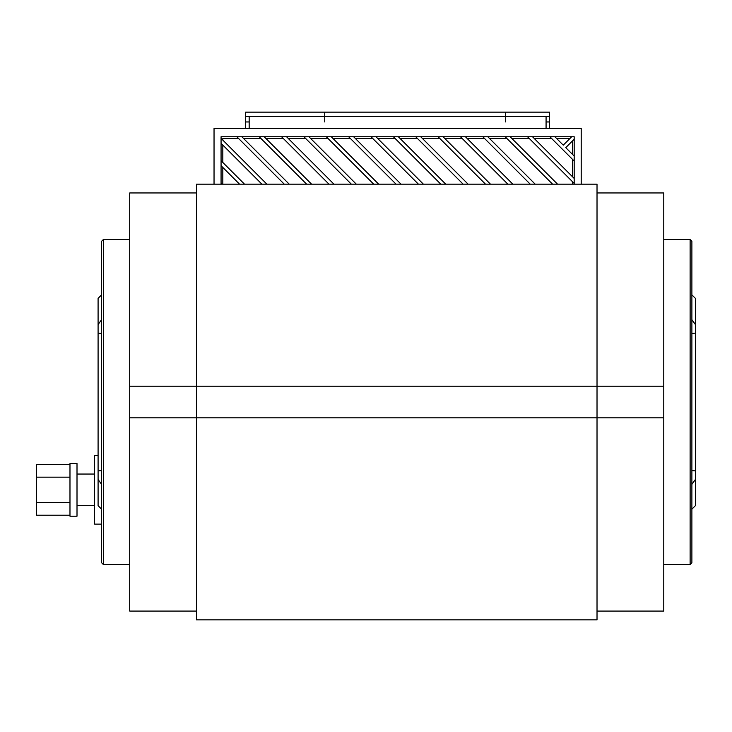 <?xml version="1.0" encoding="UTF-8"?>
<svg xmlns="http://www.w3.org/2000/svg" width="732" height="732" viewBox="0 0 732 732"><rect width="100%" height="100%" fill="white"/><g stroke="black" fill="none" stroke-linecap="round" stroke-linejoin="round"><path stroke-width="1.1" d="M546.072 128.329L546.072 116.525M249.173 116.525L249.173 128.329M214.037 184.171L214.037 128.329L581.208 128.329L581.208 184.171M221.064 184.171L221.064 183.073L222.162 184.171M239.556 184.171L221.064 165.679L221.064 160.711L244.525 184.171M261.919 184.171L221.064 143.316L221.064 138.348L266.887 184.171M284.272 184.171L236.839 136.738L241.807 136.738L289.241 184.171M310.652 138.494L328.037 138.494M288.289 138.494L305.683 138.494M265.926 138.494L283.321 138.494M243.564 138.494L260.958 138.494M222.821 140.105L222.821 138.494L238.595 138.494M222.821 145.073L222.821 162.467M222.821 167.436L222.821 184.171M351.36 184.171L303.926 136.738L308.895 136.738L356.328 184.171M328.997 184.171L281.564 136.738L286.532 136.738L333.966 184.171M306.635 184.171L259.201 136.738L264.17 136.738L311.603 184.171M373.713 184.171L326.28 136.738L331.248 136.738L378.682 184.171M396.076 184.171L348.642 136.738L353.611 136.738L401.045 184.171M418.439 184.171L371.005 136.738L375.974 136.738L423.407 184.171M440.801 184.171L393.368 136.738L398.336 136.738L445.77 184.171M463.155 184.171L415.721 136.738L420.69 136.738L468.123 184.171M485.517 184.171L438.084 136.738L443.052 136.738L490.486 184.171M507.88 184.171L460.446 136.738L465.415 136.738L512.848 184.171M530.243 184.171L482.809 136.738L487.777 136.738L535.211 184.171M552.596 184.171L505.162 136.738L510.131 136.738L557.564 184.171M532.493 136.738L574.181 178.425L574.181 183.393L527.525 136.738L554.856 136.738L563.274 145.156L571.692 136.738L574.181 136.738L574.181 139.226L565.763 147.644L574.181 156.062L574.181 161.031L549.888 136.738M572.424 154.306L572.424 140.983M572.424 176.668L572.424 159.274M572.424 184.171L572.424 181.637M556.613 138.494L569.935 138.494M333.005 138.494L350.399 138.494M534.25 138.494L551.644 138.494M511.888 138.494L529.282 138.494M489.534 138.494L506.919 138.494M467.172 138.494L484.566 138.494M444.809 138.494L462.203 138.494M422.446 138.494L439.841 138.494M400.093 138.494L417.478 138.494M377.73 138.494L395.124 138.494M355.368 138.494L372.762 138.494M554.856 136.738L571.692 136.738M574.181 139.226L574.181 156.062M574.181 161.031L574.181 178.425M510.131 136.738L527.525 136.738M574.181 183.393L574.181 184.171M487.777 136.738L505.162 136.738M465.415 136.738L482.809 136.738M443.052 136.738L460.446 136.738M420.69 136.738L438.084 136.738M398.336 136.738L415.721 136.738M375.974 136.738L393.368 136.738M221.064 183.073L221.064 165.679M353.611 136.738L371.005 136.738M221.064 160.711L221.064 143.316M331.248 136.738L348.642 136.738M221.064 138.348L221.064 136.738L236.839 136.738M241.807 136.738L259.201 136.738M264.17 136.738L281.564 136.738M286.532 136.738L303.926 136.738M308.895 136.738L326.28 136.738M505.666 116.525L505.666 121.951L505.666 112.142L505.666 116.525L324.715 116.525L324.715 112.142L549.586 112.142L549.586 116.525L505.666 116.525M245.659 116.525L245.659 112.142L324.715 112.142L324.715 121.951L324.715 116.525L245.659 116.525L245.659 128.329M549.586 128.329L549.586 116.525M69.979 464.5L36.6 464.5L36.6 515.209L69.979 515.209M69.979 477.173L36.6 477.173M69.979 502.536L36.6 502.536M77.006 463.502L77.006 516.206L69.979 516.206L69.979 463.502L77.006 463.502M94.574 474.043L77.006 474.043M98.088 455.597L94.574 455.597L94.574 524.112L101.602 524.112M129.71 192.955L196.469 192.955L129.71 192.955L129.71 611.074L196.469 611.074L129.71 611.074M663.778 192.955L597.019 192.955L663.778 192.955L663.778 386.203L597.019 386.203L597.019 184.171L196.469 184.171L196.469 619.858L597.019 619.858L597.019 386.203L129.71 386.203M663.778 611.074L597.019 611.074L663.778 611.074L663.778 386.203M196.469 619.858L597.019 619.858M196.469 184.171L597.019 184.171M691.886 470.566L691.886 475.397L691.886 470.566L695.4 470.914L695.4 479.451L691.886 484.383M695.4 479.451L695.4 505.666L691.886 509.179L691.886 562.762L691.886 241.267L690.13 239.51L690.13 564.518L663.778 564.518M691.886 333.463L691.886 294.85L695.4 298.363L695.4 333.115L691.886 333.463M691.886 508.767L691.886 475.397M691.886 319.646L695.382 324.541M695.4 470.914L695.4 333.115M103.358 239.51L101.602 241.267L101.602 562.762L103.358 564.518L103.358 239.51L129.71 239.51M101.602 475.397L101.602 508.767M101.602 484.383L98.106 479.487M101.602 509.179L98.088 505.666L98.088 470.914L101.602 470.566M101.602 294.85L98.088 298.363L98.088 324.578L101.602 319.646M101.602 333.463L98.088 333.115L98.088 470.914M98.088 333.115L98.088 324.578M546.072 121.951L549.586 121.951M245.659 121.951L249.173 121.951M129.71 417.826L663.778 417.826M94.574 505.666L77.006 505.666M690.13 239.51L663.778 239.51M690.13 564.518L691.886 562.762M103.358 564.518L129.71 564.518"/></g></svg>
